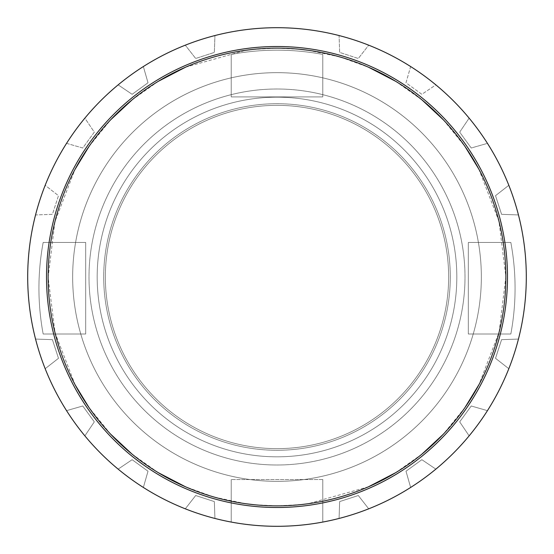 <?xml version="1.0" encoding="UTF-8"?>
<svg xmlns="http://www.w3.org/2000/svg" width="554" height="554" viewBox="0 0 554 554"><rect width="100%" height="100%" fill="white"/><g stroke="black" fill="none" stroke-linecap="round" stroke-linejoin="round"><path stroke-width="0.42" stroke-dasharray="2.77 2.08" d="M252.853 49.41L277 48.136L299.437 49.237M308.197 50.269L339.644 56.875M340.779 57.2L368.639 67.283M395.826 81.396L422.051 99.969M443.442 119.913L465.083 146.602M478.815 169.067L498.953 221.171L505.864 276.647L499.106 332.22L479.051 384.49M464.924 407.626L443.248 434.294M421.864 454.183L395.681 472.687M368.417 486.814L308.128 503.738M301.147 504.59L277 505.864L254.563 504.763M245.803 503.731L214.356 497.125M213.221 496.799L185.361 486.717M158.174 472.604L131.949 454.031M110.558 434.087L88.917 407.398M75.185 384.933L55.047 332.829L48.136 277.353L54.894 221.78L74.949 169.51M89.076 146.374L110.752 119.706M132.136 99.817L158.319 81.313M185.583 67.186L245.872 50.262M231.226 522.062A249.3 249.3 0 0 1 35.553 214.931L52.415 214.343L58.482 195.687L45.179 185.292A249.3 249.3 0 0 1 66.549 143.354L82.775 148.008L94.305 132.136L84.866 118.147A249.3 249.3 0 0 1 118.147 84.866L132.136 94.305L148.008 82.775L143.354 66.549A249.3 249.3 0 0 1 185.292 45.179L195.687 58.482L214.343 52.415L214.931 35.553A249.3 249.3 0 0 1 339.069 35.553L339.657 52.415L358.313 58.482L368.708 45.179A249.3 249.3 0 0 1 410.646 66.549L405.992 82.775L421.864 94.305L435.853 84.866A249.3 249.3 0 0 1 469.134 118.147L459.695 132.136L471.225 148.008L487.451 143.354A249.3 249.3 0 0 1 508.821 185.292L495.518 195.687L501.585 214.343L518.447 214.931A249.3 249.3 0 0 1 231.226 522.062L231.226 479.556L231.226 522.062M214.931 518.447L214.343 501.585L214.931 518.447M322.774 479.556L231.226 479.556L322.774 479.556L322.774 522.062L322.774 479.556M339.657 501.585L339.069 518.447L339.657 501.585L358.313 495.518L339.657 501.585M368.708 508.821L358.313 495.518L368.708 508.821M405.992 471.225L410.646 487.451L405.992 471.225L421.864 459.695L405.992 471.225M435.853 469.134L421.864 459.695L435.853 469.134M459.695 421.864L469.134 435.853L459.695 421.864L471.225 405.992L459.695 421.864M487.451 410.646L471.225 405.992L487.451 410.646M495.518 358.313L508.821 368.708L495.518 358.313L501.585 339.657L495.518 358.313M518.447 339.069L501.585 339.657L518.447 339.069M52.415 339.657L35.553 339.069L52.415 339.657L58.482 358.313L52.415 339.657M45.179 368.708L58.482 358.313L45.179 368.708M82.775 405.992L66.549 410.646L82.775 405.992L94.305 421.864L82.775 405.992M84.866 435.853L94.305 421.864L84.866 435.853M132.136 459.695L118.147 469.134L132.136 459.695L148.008 471.225L132.136 459.695M143.354 487.451L148.008 471.225L143.354 487.451M195.687 495.518L185.292 508.821L195.687 495.518L214.343 501.585L195.687 495.518M448.65 277A171.65 171.65 0 0 0 277 105.35A171.65 171.65 0 0 0 105.35 277A171.65 171.65 0 0 0 277 448.65A171.65 171.65 0 0 0 448.65 277A171.65 171.65 0 0 1 277 448.65A171.65 171.65 0 0 1 105.35 277A171.65 171.65 0 0 1 277 105.35A171.65 171.65 0 0 1 448.65 277M43.17 242.458A249.3 249.3 0 0 0 43.17 334.007L85.676 334.007L85.676 242.458L43.17 242.458A249.3 249.3 0 0 0 43.17 334.007L85.676 334.007L85.676 242.458L43.17 242.458M322.774 54.41A249.3 249.3 0 0 0 231.226 54.41L231.226 96.908L322.774 96.908L322.774 54.41A249.3 249.3 0 0 0 231.226 54.41L231.226 96.908L322.774 96.908L322.774 54.41M510.83 334.007A249.3 249.3 0 0 0 510.83 242.458L468.324 242.458L468.324 334.007L510.83 334.007A249.3 249.3 0 0 0 510.83 242.458L468.324 242.458L468.324 334.007L510.83 334.007M508.821 185.292A249.3 249.3 0 0 1 518.447 214.931L501.585 214.343L495.518 195.687L508.821 185.292M469.134 118.147A249.3 249.3 0 0 1 487.451 143.354L471.225 148.008L459.695 132.136L469.134 118.147M410.646 66.549A249.3 249.3 0 0 1 435.853 84.866L421.864 94.305L405.992 82.775L410.646 66.549M339.069 35.553A249.3 249.3 0 0 1 368.708 45.179L358.313 58.482L339.657 52.415L339.069 35.553M185.292 45.179A249.3 249.3 0 0 1 214.931 35.553L214.343 52.415L195.687 58.482L185.292 45.179M118.147 84.866A249.3 249.3 0 0 1 143.354 66.549L148.008 82.775L132.136 94.305L118.147 84.866M66.549 143.354A249.3 249.3 0 0 1 84.866 118.147L94.305 132.136L82.775 148.008L66.549 143.354M35.553 214.931A249.3 249.3 0 0 1 45.179 185.292L58.482 195.687L52.415 214.343L35.553 214.931M277 105.35A171.65 171.65 0 0 1 448.65 277A171.65 171.65 0 0 1 277 448.65A171.65 171.65 0 0 1 105.35 277A171.65 171.65 0 0 1 277 105.35A171.65 171.65 0 0 0 105.35 277A171.65 171.65 0 0 0 277 448.65A171.65 171.65 0 0 0 448.65 277A171.65 171.65 0 0 0 277 105.35M277 103.716A173.284 173.284 0 0 1 450.284 277A173.284 173.284 0 0 1 277 450.284A173.284 173.284 0 0 1 103.716 277A173.284 173.284 0 0 1 277 103.716A173.284 173.284 0 0 0 103.716 277A173.284 173.284 0 0 0 277 450.284A173.284 173.284 0 0 0 450.284 277A173.284 173.284 0 0 0 277 103.716M277 46.501A230.499 230.499 0 0 1 507.499 277A230.499 230.499 0 0 1 277 507.499A230.499 230.499 0 0 1 46.501 277A230.499 230.499 0 0 1 277 46.501M277 465A188 188 0 0 0 465 277A188 188 0 0 0 277 89A188 188 0 0 0 89 277A188 188 0 0 0 277 465A188 188 0 0 1 89 277A188 188 0 0 1 277 89A188 188 0 0 1 465 277A188 188 0 0 1 277 465A188 188 0 0 0 465 277A188 188 0 0 0 277 89A188 188 0 0 0 89 277A188 188 0 0 0 277 465A188 188 0 0 0 465 277A188 188 0 0 0 277 89A188 188 0 0 0 89 277A188 188 0 0 0 277 465M277 72.657A204.343 204.343 0 0 1 481.343 277A204.343 204.343 0 0 1 277 481.343A204.343 204.343 0 0 1 72.657 277A204.343 204.343 0 0 1 277 72.657A204.343 204.343 0 0 0 72.657 277A204.343 204.343 0 0 0 277 481.343A204.343 204.343 0 0 0 481.343 277A204.343 204.343 0 0 0 277 72.657A204.343 204.343 0 0 1 481.343 277A204.343 204.343 0 0 1 277 481.343A204.343 204.343 0 0 1 72.657 277A204.343 204.343 0 0 1 277 72.657A204.343 204.343 0 0 1 481.343 277A204.343 204.343 0 0 1 277 481.343A204.343 204.343 0 0 1 72.657 277A204.343 204.343 0 0 1 277 72.657M277 505.864A228.864 228.864 0 0 1 48.136 277A228.864 228.864 0 0 1 277 48.136A228.864 228.864 0 0 1 505.864 277A228.864 228.864 0 0 1 277 505.864M277 456.821A179.821 179.821 0 0 1 97.179 277A179.821 179.821 0 0 1 277 97.179A179.821 179.821 0 0 1 456.821 277A179.821 179.821 0 0 1 277 456.821A179.821 179.821 0 0 0 456.821 277A179.821 179.821 0 0 0 277 97.179A179.821 179.821 0 0 0 97.179 277A179.821 179.821 0 0 0 277 456.821"/><path stroke-width="0.83" d="M299.437 49.237L308.197 50.269M339.644 56.875L340.779 57.2M368.639 67.283L395.826 81.396M422.051 99.969L443.442 119.913M465.083 146.602L478.815 169.067M479.051 384.49L464.924 407.626M443.248 434.294L421.864 454.183M395.681 472.687L368.417 486.814M308.128 503.738L301.147 504.59M254.563 504.763L245.803 503.731M214.356 497.125L213.221 496.799M185.361 486.717L158.174 472.604M131.949 454.031L110.558 434.087M88.917 407.398L75.185 384.933M74.949 169.51L89.076 146.374M110.752 119.706L132.136 99.817M158.319 81.313L185.583 67.186M245.872 50.262L252.853 49.41M27.7 277A249.3 249.3 0 0 0 277 526.3A249.3 249.3 0 0 0 526.3 277A249.3 249.3 0 0 0 277 27.7A249.3 249.3 0 0 0 27.7 277M277 507.499A230.499 230.499 0 0 0 507.499 277A230.499 230.499 0 0 0 277 46.501A230.499 230.499 0 0 0 46.501 277A230.499 230.499 0 0 0 277 507.499M277 505.864A228.864 228.864 0 0 1 48.136 277A228.864 228.864 0 0 1 277 48.136A228.864 228.864 0 0 1 505.864 277A228.864 228.864 0 0 1 277 505.864"/></g></svg>
